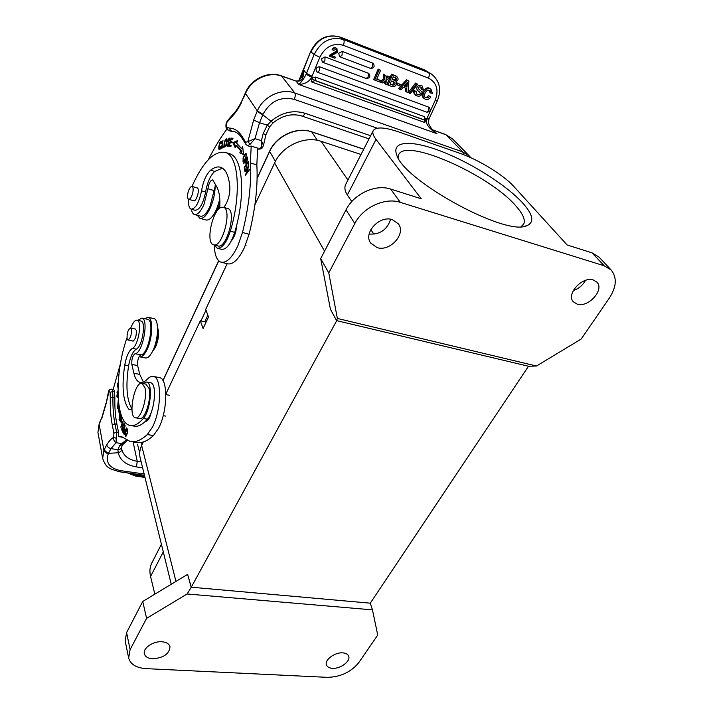 <?xml version="1.0" encoding="UTF-8"?>
<svg xmlns="http://www.w3.org/2000/svg" width="713" height="713" viewBox="0 0 713 713"><rect width="100%" height="100%" fill="white"/><g stroke="black" fill="none" stroke-linecap="round" stroke-linejoin="round"><path stroke-width="1.07" d="M214.346 245.058C214.524 254.737 216.725 260.432 220.95 262.152C226.422 263.275 232.046 257.865 237.821 245.905L242.482 232.483C248.855 206.904 251.484 183.722 250.37 162.938L251.208 146.058L257.634 148.09L256.84 164.926C258.017 185.656 255.423 208.775 249.06 234.265L244.399 247.634C238.597 259.541 232.928 264.924 227.402 263.783L221.529 262.295M215.611 184.658L210.068 206.2C206.743 213.454 203.544 216.779 200.469 216.182L194.685 214.595M226.823 129.213C220.255 138.117 214.087 148.286 208.33 159.703M191.405 209.257C191.922 212.216 192.929 213.98 194.426 214.533C197.465 215.121 200.638 211.77 203.954 204.488L207.911 188.785C208.82 183.196 210.424 180.202 212.706 179.819L217.002 187.278C219.39 191.931 220.299 198.918 219.747 208.258M221.306 146.183L221.333 146.076C220.7 148.571 219.996 149.748 219.212 149.614C217.822 148.58 219.925 140.309 221.244 141.388L221.681 142.948L221.253 143.447L220.968 142.297C219.301 144.561 218.82 146.682 219.506 148.687L220.968 146.076M246.083 157.404C244.978 160.167 243.962 161.584 243.044 161.628L243.106 157.76C244.327 154.828 245.334 153.429 246.137 153.553L246.083 157.404M243.409 163.393L247.259 156.976L247.741 159.329L245.735 163.206L245.103 161.361L243.81 163.509M232.857 142.671L237.518 140.63L236.663 143.179L241.618 148.661L242.661 146.263L243.516 154.552L239.818 152.823L240.7 150.782L235.896 145.434L235.165 147.609L232.857 142.671L234.114 143.063L235.611 146.281M236.654 225.201C236.315 231.761 234.524 237.019 231.27 240.985M228.918 146.299L231.057 138.081L232.991 138.269L232.741 139.24L231.155 139.088L230.504 141.611L231.983 141.762L231.734 142.725L230.254 142.573L229.524 145.372L231.164 145.559L230.905 146.53L228.918 146.299M244.247 167.261L248.204 161.29L248.757 164.703L248.284 165.407L247.83 162.617L246.618 164.453L247.037 167.065L246.573 167.769L246.154 165.158L244.809 167.181L245.272 170.077L244.809 170.781L244.247 167.261L244.853 167.448M244.889 171.423L248.926 165.96L246.092 173.615L249.274 169.329L249.345 169.97L245.29 175.425L248.124 167.778L245.334 171.557M227.162 140.363C226.707 144.481 225.798 146.718 224.435 147.083L223.927 145.407C224.435 141.129 225.353 138.901 226.654 138.732L227.162 140.363M221.342 148.384L222.991 140.283L221.877 147.261L223.329 146.548L223.187 147.493L221.342 148.384M226.939 143.883L227.527 145.577L228.115 145.336L228.641 142.974C227.34 140.951 227.643 139.32 229.55 138.09L229.809 140.399L229.292 139.044C228 140.096 227.973 141.29 229.221 142.609C229.033 144.962 228.365 146.254 227.215 146.504L226.761 145.336L227.269 143.981M232.928 138.536L232.117 139.178M231.413 141.896L231.208 142.671M230.433 145.657L230.228 146.45M232.304 138.474L231.057 138.081M231.912 142.021L230.504 141.611M231.101 145.8L229.524 145.372M245.441 154.561C243.552 156.878 242.848 158.928 243.338 160.701L243.766 160.594C245.7 158.143 246.386 156.111 245.825 154.489L245.441 154.561M245.762 161.566L245.103 161.361M247.616 158.527L246.939 158.322L245.557 160.603L246.056 162.208L247.268 160.006L246.939 158.304M237.144 141.744L234.114 143.063M242.937 148.955L241.618 148.661M239.818 152.832L243.498 154.347M241.083 153.224L241.974 151.183L240.7 150.782M235.896 145.434L237.153 145.835L241.974 151.183M248.445 162.805L247.83 162.617M246.76 165.336L246.154 165.158M246.538 173.749L246.092 173.615M245.7 174.881L245.227 174.738M225.165 146.308L225.228 146.753M225.326 140.648C224.354 143.197 224.149 145.042 224.711 146.165L225.78 145.104C226.752 142.44 226.948 140.621 226.377 139.65L225.326 140.648M222.955 147.6L221.877 147.261M229.221 143.153L228.641 142.965M228.935 141.851L229.229 142.805M227.599 145.595L228.035 146.227M424.761 122.502L311.162 81.781L311.964 78.867L312.642 77.797L315.44 77.057L424.431 116.629L425.723 120.194L424.761 122.502L424.369 120.087L425.723 120.194M392.489 74.838L396.811 76.558C398.763 78.617 398.451 80.328 395.867 81.674C396.998 85.408 395.555 86.977 391.535 86.38L388.006 85.061L392.489 74.838L391.517 74.143L390.216 77.111M390.02 77.565L387.204 83.991M391.517 74.143L395.84 75.872M316.813 71.808L317.588 72.245L316.813 71.808C315.28 68.742 316.224 67.075 319.647 66.799L429.217 107.324C431.026 110.355 430.18 111.968 426.668 112.164L426.517 112.084M322.267 61.986L322.989 62.387L322.267 61.986L321.554 58.707L325.075 56.915L368.817 73.412C370.698 76.585 369.824 78.278 366.215 78.475L366.072 78.394M339.486 56.541L340.128 56.888L339.486 56.541L338.746 53.217L342.258 51.425L373.113 63.279C375.056 66.478 374.182 68.19 370.519 68.395L370.395 68.323M413.843 90.408L416.205 91.487L416.9 94.276C420.224 95.194 421.089 94.392 419.502 91.87C413.406 88.376 418.905 83.59 422.39 86.121L423.379 90.079L422.016 89.695L421.508 87.396C419.77 86.621 418.7 86.781 418.29 87.868C417.666 88.849 422.417 91.487 422.007 92.476C421.552 96.014 419.494 97.013 415.822 95.462L414.476 93.26L414.832 91.121L413.834 90.408L413.478 92.538L414.476 93.26M422.016 89.695L421.009 88.982L421.035 87.351M415.732 95.39L413.478 92.538M381.081 80.765L383.986 78.697L383.255 74.223L385.893 75.56L386.241 78.492L386.927 78.002L386.116 77.414M386.089 77.209L387.863 75.97L390.439 77.271L386.553 79.927L387.328 84.811L385.697 84.196L385.252 80.845L382.4 82.966L380.599 82.227M384.744 83.492L384.467 81.434M396.58 83.314L396.793 82.815L401.348 84.874L400.697 86.344L396.383 84.473M378.175 69.081L373.728 79.375L374.673 80.088L379.138 69.776L378.175 69.081L380.564 70.32L376.731 79.179L381.197 80.854L376.856 78.876M399.476 89.339L407.462 80.524L408.87 81.059L408.059 92.538L406.49 91.959L406.793 88.599L403.255 87.28L400.964 89.891L398.505 88.626L400.599 86.309M400.822 86.059L406.472 79.82L408.87 81.059M406.49 91.959L405.51 91.237L405.777 88.225M424.395 98.652L423.486 98.002C419.11 94.223 426.035 85.043 430.019 88.662L431.062 89.375L432.408 93.376L429.903 92.512L429.654 90.489M425.082 97.209L426.9 97.146L428.638 95.587L429.645 96.3L427.916 97.877L426.9 97.155M408.291 92.476L415.536 83.073L417.631 84.187L410.376 93.599L408.291 92.476M331.732 55.587L335.413 57.174L334.976 58.234L329.78 56.274L330.208 55.552L329.709 55.159C333.399 52.7 338.256 50.98 335.957 49.188M329.78 56.274L329.281 55.89L329.709 55.159M335.413 57.174L331.563 55.721L337.258 52.414L336.964 48.609C335.208 47.521 333.755 47.94 332.623 49.883L332.124 49.5C333.247 47.566 334.7 47.138 336.456 48.226L336.723 48.448M414.832 91.121L416.205 91.487M388.006 85.061L387.284 84.526M392.061 79.571C396.063 80.89 397.417 80.364 396.107 78.002L393.264 76.817L392.061 79.571M391.428 81.006L394.405 82.245C395.367 83.439 395.145 84.419 393.719 85.186L390.047 84.161L391.428 81.006M395.519 77.681C396.089 79.642 394.975 80.186 392.177 79.303M392.925 85.186L390.163 83.884M392.052 84.526L392.81 84.508L393.879 81.933M393.719 85.186L392.81 84.517M429.253 118.429L428.932 119.178L425.964 118.83M428.932 119.178C428.415 122.957 427.684 123.59 432.764 130.238L436.944 133.67C428.62 128.367 425.198 123.509 426.677 119.089L435.171 100.453C438.994 89.998 436.766 82.548 428.477 78.109L343.318 45.293C333.149 42.664 325.324 46.666 319.825 57.281L311.554 77.405C309.157 81.799 304.87 84.152 298.702 84.455C301.501 82.155 303.97 78.742 306.118 74.223L314.157 54.482L310.939 51.924C317.722 38.734 327.427 33.778 340.065 37.085L427.889 71.701M304.986 113.278C303.97 115.363 302.963 116.29 301.982 116.076C292.009 113.117 282.384 115.381 273.124 122.859L262.767 114.829L259.541 122.734L267.259 125.14L271.288 120.996C281.902 112.351 293.132 109.775 304.986 113.278L370.626 135.737M269.603 126.861L265.931 134.686L263.168 133.616L267.277 125.149L269.166 126.531M262.616 147.359L260.86 147.707C261.876 146.423 262.072 144.088 261.439 140.702L263.471 145.416L262.634 147.35M235.415 132.021L227.518 129.864C226.03 128.821 225.584 126.602 226.19 123.206L227.287 120.934L226.377 123.108L226.707 127.226L229.328 128.09C234.336 128.171 238.605 130.969 242.117 136.495L245.7 142.261L247.839 141.718L253.65 119.989L259.532 122.725L254.996 138.634L250.129 144.302L247.839 141.718L254.996 138.634L261.439 140.702L263.168 133.616M251.208 146.058L249.755 146.397L247.696 145.746M301.84 77.227L303.943 70.391C303.836 75.997 302.579 79.499 300.164 80.908L296.198 81.282L298.702 84.455L436.944 133.67L431.873 129.249M312.642 77.797L306.118 74.223M298.524 80.943L295.824 80.997L281.466 75.863C268.168 70.774 250.949 78.991 245.361 92.922L245.522 93.483C251.128 79.455 268.694 71.077 281.831 76.157L295.842 81.015M298.694 80.872L300.164 80.908M445.598 134.507L452.577 138.919L445.598 134.507L433.397 130.149L446.053 134.81L462.773 151.931L294.817 93.002C281.341 87.886 263.195 96.54 257.331 110.916L245.522 93.483L241.743 101.255M253.65 119.989L257.331 110.916L262.981 114.303L262.758 114.802L257.108 111.424M226.19 123.197L233.044 115.408L233.748 113.483C236.404 110.693 239.06 106.602 241.716 101.228L245.361 92.922M232.91 131.718L229.631 130.88M311.964 78.867L315.315 80.542L315.44 77.057M424.431 116.629L424.431 119.953L315.315 80.542L311.162 81.781M380.778 82.36L384.94 79.401L383.986 78.697M384.94 79.401L384.218 74.927L383.255 74.223M384.218 74.927L385.893 75.56M387.863 75.97L388.835 76.665L386.927 78.002M388.835 76.665L390.439 77.271M384.735 83.483L385.697 84.196M397.123 85.007L397.774 83.528L396.793 82.815M397.774 83.528L401.348 84.874M381.197 80.854L380.573 82.289L374.673 80.088M379.138 69.776L380.564 70.32M407.462 80.524L406.472 79.82M406.383 83.742L407.408 82.458L406.936 87.12L404.262 86.113L406.383 83.742M406.241 83.902L406.009 86.451L404.485 85.881M406.009 86.451L406.936 87.12M431.062 89.375C427.078 85.622 420.002 95.043 424.493 98.724C426.686 100.168 428.798 99.66 430.83 97.2L429.645 96.3M430.919 93.225L430.091 90.569C425.732 88.314 422.934 96.897 425.492 97.583L427.916 97.868M409.28 93.189L416.544 83.778L415.536 83.073M416.544 83.778L417.631 84.187M330.208 55.552C334.344 53.012 338.951 51.024 336.206 49.34L333.577 50.373L332.623 49.883M222.474 168.179L214.711 171.423C210.344 175.541 207.314 182.394 205.629 191.966C203.169 203.749 199.676 209.863 195.166 210.29L191.316 209.23M191.949 186.414C203.062 161.771 214.239 150.452 225.46 152.448C238.605 155.906 241.6 194.114 230.335 231.181L234.693 232.358C245.958 195.389 242.883 157.225 229.639 153.741L228.793 153.473M234.693 232.358C230.745 244.122 226.351 249.782 221.52 249.318L217.572 248.293M193.749 200.852L193.669 200.825C195.986 201.993 199.604 191.458 197.884 188.499L196.699 187.769M188.615 199.292C190.086 199.346 191.414 197.394 192.599 193.437C193.464 189.578 193.285 187.252 192.073 186.441C190.594 186.396 189.257 188.357 188.08 192.314C187.225 196.155 187.403 198.481 188.615 199.292C188.241 204.925 189.07 208.214 191.12 209.176C195.603 208.731 199.079 202.608 201.538 190.799C203.232 181.2 206.253 174.337 210.602 170.202C214.319 167.261 217.723 166.316 220.816 167.341C225.807 169.284 228.828 175.888 229.871 187.136C229.969 194.943 227.964 201.699 223.855 207.412M214.301 244.951L217.215 248.204C222.019 248.65 226.395 242.981 230.335 231.181M157.546 327.499L157.546 327.499C159.382 332.748 158.687 339.335 155.479 347.258L152.609 351.268M157.582 328.443C158.473 334.549 157.448 341.001 154.534 347.801L153.019 350.413M127.083 338.666L127.957 340.003C130.479 338.532 131.629 334.976 131.397 329.335L130.532 328.033C128.019 329.486 126.869 333.033 127.083 338.666M131.932 408.834L129.695 409.77L128.777 409.182C122.921 401.071 121.575 386.339 124.748 364.994C126.433 356.161 128.964 350.609 132.351 348.354C138.224 346.34 142.52 320.859 137.128 320.199C135.408 319.896 133.625 321.697 131.78 325.618L130.702 328.069M131.058 425.616L133.964 426.089C138.055 427.034 142.529 424.734 147.395 419.182L143.295 418.486C138.456 424.057 134.008 426.374 129.944 425.429C115.123 422.649 114.249 373.906 126.959 337.909M143.295 418.486C150.693 410.643 153.143 382.649 146.584 382.016L142.903 383.549M132.493 340.93L132.796 341.099C135.381 339.629 136.548 336.028 136.317 330.306L134.98 328.969M140.791 320.984L140.996 321.028C146.423 321.706 142.145 347.133 136.236 349.138C132.832 351.384 130.283 356.919 128.607 365.733C125.595 385.813 126.7 400.189 131.923 408.843M150.3 382.712L150.639 382.774C157.252 383.416 154.837 411.356 147.395 419.182M113.536 389.467L114.535 390.974L114.838 397.72C114.668 407.702 115.354 416.552 116.896 424.253L118.545 432.363L118.536 436.632L121.299 436.49L130.096 441.427C135.292 442.639 141.022 440.349 147.288 434.556L152.306 427.345C161.477 410.314 162.011 377.391 153.447 376.464C151.548 376.009 149.525 376.883 147.395 379.093C144.694 381.856 142.208 382.961 139.935 382.4C137.154 381.58 135.14 378.541 133.892 373.282L131.843 364.432C131.531 359.2 132.591 355.618 135.042 353.684C142.529 353.853 149.222 319.05 141.905 318.069L147.413 319.264M137.796 320.342L141.905 318.069M120.461 363.603L113.18 389.405M126.468 427.925L124.32 434.734L123.581 433.406L124.73 429.502L125.408 430.385L126.468 427.925M125.212 433.736C125.782 430.732 126.468 429.119 127.253 428.896L127.609 431.65C126.959 434.823 126.281 436.427 125.568 436.472L125.479 433.78M124.053 423.379L121.665 429.6L122.761 422.675L120.747 427.149L123.126 420.946L122.021 427.871L124.053 423.379M119.098 406.544L120.524 416.615L121.219 415.171L121.584 422.898L119 419.77L119.811 418.094L118.305 407.194L117.458 408.513L118.278 399.806M125.194 425.795L122.921 432.336L121.976 430.34L122.244 429.574L123.019 431.205L123.714 429.199L122.984 427.684L123.251 426.918L123.973 428.433L124.748 426.205L123.946 424.529L124.214 423.763L125.194 425.795M151.379 411.882C149.873 418.13 147.939 421.276 145.604 421.312L145.461 421.267M117.984 387.346L117.895 387.337C117.084 386.437 117.19 384.797 118.215 382.418M117.939 391.767L117.003 392.622L117.939 391.045M118.305 380.929L118.652 376.803M118.572 377.658L118.376 380.172M118.813 375.234L118.902 374.441M118.108 397.355L117.395 397.685C116.638 396.722 116.745 395.18 117.707 393.059L117.529 396.874L118.073 396.633M122.663 430.456L121.976 430.34M123.67 427.791L122.984 427.684M124.641 424.645L123.946 424.529M124.338 433.549L123.581 433.433M125.149 431.187L124.579 430.385L123.857 432.657L124.383 433.62L125.426 431.231M126.174 435.322C127.279 432.88 127.582 431.017 127.083 429.734L126.611 430.091C125.497 432.657 125.203 434.502 125.738 435.625L126.549 435.385M121.299 416.74L120.524 416.615M119 419.77L120.167 419.966L121.522 421.606M120.167 419.966L120.969 418.29L119.811 418.094M119.169 407.346L118.305 407.194M120.649 416.633L120.969 418.29M118.919 405.412L118.75 407.275M131.843 364.432L137.636 365.555C137.306 360.332 138.375 356.758 140.844 354.842C148.411 355.021 155.077 320.315 147.68 319.326M137.636 365.555L139.739 374.387L143.402 382.043M158.972 377.516L159.507 377.614C168.17 378.567 167.733 411.401 158.509 428.37L153.455 435.545C147.136 441.32 141.352 443.584 136.094 442.363L131.869 441.704M149.373 416.258L149.48 417.702M118.153 383.273L118.01 386.526M117.698 391.981L117.039 391.865M117.895 449.76C119.962 449.6 121.219 448.664 121.656 446.953L121.727 449.154C121.736 450.874 120.577 452.078 118.233 452.755L117.886 449.725L110.987 448.629C108.652 448.049 107.244 446.775 106.772 444.796L103.911 450.233L99.125 424.422L97.931 432.497L99.214 423.433L101.807 417.72L99.25 423.353M118.545 432.363L116.584 432.051L116.05 442.702C114.169 441.57 113.367 439.778 113.643 437.345L113.911 433.219L112.297 425.091C110.756 417.176 110.078 408.094 110.274 397.845L110.123 392.337L108.572 391.241L106.192 403.326L101.79 418.522M117.886 449.743L119.615 445.678L122.725 444.645M127.155 440.313L125.132 442.63L121.896 443.611L126.299 439.823M118.536 436.632L123.171 437.363M106.192 403.326L109.356 389.984M119.615 445.678L121.896 443.611L116.05 442.702L110.987 448.629L108.483 453.343L118.233 452.764M215.148 185.737C215.139 192.768 213.624 199.934 210.593 207.242C206.895 215.308 203.33 219.007 199.916 218.338L197.26 215.299M200.21 218.419L205.923 219.978C209.372 220.656 212.964 216.984 216.681 208.945L219.809 199.444M139.926 356.865L145.381 357.944C147.734 358.389 150.202 356.054 152.769 350.93C158.571 339.557 159.177 319.308 153.874 318.559L153.589 318.497M144.587 318.658L148.135 317.312C153.384 318.043 152.716 338.345 146.958 349.753C144.391 354.896 141.949 357.24 139.623 356.803L139.097 356.589M219.916 203.882C218.454 208.062 216.743 211.03 214.782 212.786M219.898 201.396L215.593 211.271M200.923 320.957L205.995 310.182M204.747 321.804L207.875 315.191M145.844 384.102L149.035 388.451C151.905 398.469 144.792 420.688 139.472 418.486L135.702 417.854M144.926 387.694C147.769 397.729 140.657 419.993 135.39 417.8C127.6 416.624 134.597 380.689 142.074 383.398L144.926 387.694M161.904 641.762C153.206 640.978 142.716 648.17 144.356 653.768C145.22 656.762 147.974 658.438 152.6 658.803C163.633 657.93 169.427 653.883 169.988 646.691C169.115 643.803 166.414 642.163 161.904 641.762M342.819 652.876C334.843 652.092 324.174 660.095 326.509 665.051C327.347 667.011 329.317 668.099 332.445 668.322C340.457 669.017 351.028 661.04 348.621 656.067C347.792 654.178 345.858 653.117 342.819 652.876M154.819 594.17L150.577 576.505C149.454 571.674 149.783 567.325 151.575 563.457L152.127 562.379M143.304 441.971L141.646 445.491C139.703 449.698 139.213 453.789 140.158 457.764L171.245 584.259M227.171 263.73L205.692 309.371L208.544 316.973L203.089 328.479L200.308 320.823L205.54 321.982L205.816 322.739M200.308 320.823L165.844 394.057M146.593 618.349L187.1 593.982L191.28 587.209L187.626 574.366L142.743 601.46L146.593 618.349L130.114 649.596L128.643 657.956C130.443 664.356 136.263 667.921 146.112 668.642L327.32 677.341C340.529 677.02 351.028 672.092 358.826 662.573L377.738 635.051L372.462 609.865L370.252 603.082M142.743 601.46L126.593 632.583L125.167 640.934L128.643 657.956M191.164 587.2L187.626 574.366M392.337 219.649C379.548 215.05 363.069 232.982 370.626 242.999L377.079 247.598C389.966 251.992 406.348 233.926 398.362 223.855L392.337 219.649M390.653 219.256C387.195 229.729 380.038 234.657 369.165 234.06M528.485 366.232L336.598 320.618L330.44 309.308L320.69 258.641L346.019 209.854C353.853 193.918 375.519 183.838 390.653 189.079L400.305 202.349L604.169 265.771L611.166 270.013C617.137 277.473 616.567 286.778 609.446 297.918L581.202 339.023L536.452 366.019L528.485 366.232L370.288 603.18M370.19 603.171L191.28 587.209L336.723 320.654M593.394 280.013C582.405 275.993 565.774 294.273 573.377 301.795L577.182 304.139C588.189 307.989 604.749 289.745 596.915 282.161L593.394 280.013M585.471 280.387C582.735 285.316 578.671 288.712 573.288 290.565M611.166 270.013L599.072 257.135L592.12 252.883L567.12 244.96L513.734 186.378C503.53 174.97 478.619 159.73 459.93 153.322L398.799 131.958C384.236 127.03 375.662 126.673 373.104 130.898L345.564 184.676M400.305 202.349C384.975 197.127 362.872 207.412 354.816 223.534L328.782 272.892L320.69 258.641M336.598 320.618L337.356 318.444L328.782 272.892M536.452 366.019L337.356 318.444M373.104 130.898C372.311 132.921 373.282 135.755 376.027 139.4L421.231 198.767L390.653 189.079M376.027 139.4L347.347 195.006L351.803 201.574M370.822 229.622L373.942 234.229M347.347 195.006C344.86 191.182 344.272 187.724 345.582 184.64L345.983 183.847M522.825 203.152C533.351 215.023 534.59 222.572 526.542 225.816C505.16 236.395 401.927 179.551 396.535 154.311C391.571 140.203 413.184 140.14 442.844 151.94C472.478 163.66 506.845 185.505 522.825 203.152M361.019 154.489L321.117 141.317C304.727 135.425 282.125 145.933 274.585 162.947L254.924 204.738M187.1 593.982L372.462 609.865M521.132 226.627L523.788 223.918C525.454 219.791 522.914 213.9 516.159 206.262C489.778 174.899 404.476 136.941 398.558 155.033L398.104 157.689M227.483 208.428L227.768 208.517C237.055 210.576 226.511 249.853 217.804 245.869L213.793 244.817M221.868 207.225L223.454 207.296C232.67 209.346 222.126 248.712 213.481 244.737C205.13 242.99 212.875 208.267 221.868 207.225M256.84 164.926L250.37 162.938M244.327 160.773L243.766 160.594M249.06 234.265L242.482 232.483M214.016 190.549L207.911 188.785M223.927 145.407L224.372 145.55M226.761 145.327L227.509 145.568M428.789 107.102L428.682 110.64L426.668 112.164L317.588 72.245L319.424 70.516L319.647 66.799M368.327 73.154L368.158 76.799L366.215 78.475L322.989 62.387L324.861 60.632L325.075 56.915M372.667 63.038L372.498 66.692L370.519 68.395L340.128 56.888L342.053 55.133L342.258 51.425M435.171 100.453L437.292 100.934C441.721 89.669 439.743 80.694 431.356 74.009L428.477 72.548C429.538 73.582 429.529 75.435 428.477 78.109M437.283 100.952L429.262 118.411L427.132 117.993M262.981 114.303C270.245 101.219 280.672 96.237 294.255 99.357C295.378 96.531 295.565 94.41 294.817 93.002L281.466 75.863M452.577 138.919L469.404 156.076L462.773 151.931L463.441 154.614M245.7 142.261L245.807 144.258L247.607 145.719L250.129 144.302M260.86 147.707L258.302 149.088L257.536 148.848M424.208 69.821L428.477 72.548L343.479 39.527L339.646 36.924M343.318 45.293C344.361 42.468 344.415 40.543 343.479 39.527C330.779 36.211 321.002 41.202 314.157 54.482L319.825 57.281M310.636 51.532L299.407 80.426M312.08 76.255L306.456 73.439L303.943 70.391L299.478 80.373M244.006 97.039L243.891 96.487M241.778 102.004C238.98 107.708 236.074 112.182 233.044 115.408M229.328 128.09L230.834 131.049L234.951 131.834C237.572 132.77 239.996 134.989 242.224 138.482L242.117 136.495M227.518 129.864L226.707 127.226M294.255 99.357L377.257 128.188M424.369 120.087L315.253 80.685M210.602 170.202L214.711 171.423M201.538 190.799L205.629 191.966M130.987 409.565L128.777 409.182M128.607 365.733L124.748 364.994M136.236 349.138L132.351 348.354M149.445 417.203L148.883 417.114M153.455 435.545L147.288 434.556M139.739 374.387L133.892 373.282M140.844 354.842L135.042 353.684M144.748 476.436L136.869 475.321L131.112 473.405M127.386 472.888L135.809 476.15L136.869 475.321M120.461 470.607C109.365 468.165 105.319 462.523 108.323 453.664C105.943 453.147 104.472 451.997 103.911 450.233L102.663 458.352C105.604 467.024 108.661 467.371 110.631 468.896L119.223 471.73L120.461 470.607L144.142 473.967M106.772 444.796C109.036 441.062 111.326 438.575 113.643 437.345L116.183 438.245M118.242 452.782C120.141 460.438 126.21 465.143 136.433 466.908L137.252 461.293C128.625 459.778 123.465 455.812 121.771 449.377L121.736 449.19M141.174 461.872L137.252 461.293L133.064 441.891M136.433 466.908L142.627 467.808M113.911 433.219L116.584 432.051L114.953 423.932L116.896 424.253M114.838 397.72L112.93 397.382L112.636 390.635L111.638 389.129M112.297 425.091L114.953 423.932C113.429 416.232 112.752 407.373 112.93 397.382L110.274 397.845M114.659 391.829L112.761 391.49L110.123 392.337M100.346 421.107L100.23 422.069M108.323 453.664L104.071 449.903M141.317 442.461L141.949 444.841M137.484 444.226L139.712 452.8M257.108 178.428L269.648 151.468L275.396 161.325M163.001 380.68L218.757 260.842M269.817 151.111L269.648 151.468C276.43 135.996 296.849 126.504 311.741 131.905L317.365 140.336M311.367 131.78L363.71 149.24M163.286 551.871L150.577 576.505M141.646 445.491L175.959 581.407M126.593 632.583L130.114 649.596M604.169 265.771L592.12 252.883M354.816 223.534L346.019 209.854M321.117 141.317L347.944 180.015M324.567 251.181L274.585 162.947M220.281 148.928L219.506 148.687M221.672 142.52L220.968 142.297M244.185 160.96L243.338 160.701M246.609 154.739L245.825 154.489M246.725 162.412L246.056 162.208M225.504 146.415L224.711 146.165M227.153 139.891L226.377 139.65M228.356 145.826L227.616 145.595M229.978 139.258L229.292 139.044M422.39 86.121L421.383 85.417M396.811 76.558L395.84 75.863M369.013 138.875L302.045 116.094M273.124 122.859L269.612 126.843M263.489 145.327L265.922 134.695M262.58 147.413C262.001 148.598 260.61 149.169 258.4 149.124M431.356 74.009L424.467 69.892L339.896 36.987C327.035 33.618 317.285 38.475 310.636 51.55L298.8 80.81M302.054 76.746L298.658 80.881M227.287 120.934L233.748 113.483M242.224 138.482L245.807 144.258M431.837 129.205L433.397 130.149M469.404 156.076L470.856 157.733M336.964 48.609L336.456 48.226M229.639 153.741L225.46 152.448M128.046 340.021L133.242 341.081M130.532 328.033L135.72 329.121M146.584 382.016L150.639 382.774M137.128 320.199L140.996 321.028M125.64 430.563L124.579 430.385M127.689 429.832L127.083 429.734M126.379 435.723L125.764 435.625M153.447 376.464L159.507 377.614M139.935 382.4L140.568 382.516M118.091 396.972L117.529 396.874M97.931 432.497L102.663 458.352M122.583 444.796L121.665 446.926M135.871 476.159L144.997 477.443M108.572 391.232L109.312 389.913L111.727 389.138L113.625 389.485M101.799 417.729L105.987 403.237M124.73 442.871L122.752 444.618M144.472 475.295L119.294 471.739M148.135 317.312L153.874 318.559M188.695 199.319L194.159 200.852M192.073 186.441L197.546 188.009M162.921 380.555L218.659 260.744M257.117 178.098L269.603 151.236C276.377 135.791 296.653 126.379 311.581 131.78L363.737 149.177M142.074 383.398L146.138 384.155M163.197 415.67L165.683 416.098M165.862 394.619L169.703 395.314M161.414 544.251L151.575 563.457M523.146 224.96L523.788 223.918M523.886 226.404L526.542 225.816M223.454 207.296L227.768 208.517M245.352 245.432L246.012 245.611"/></g></svg>
